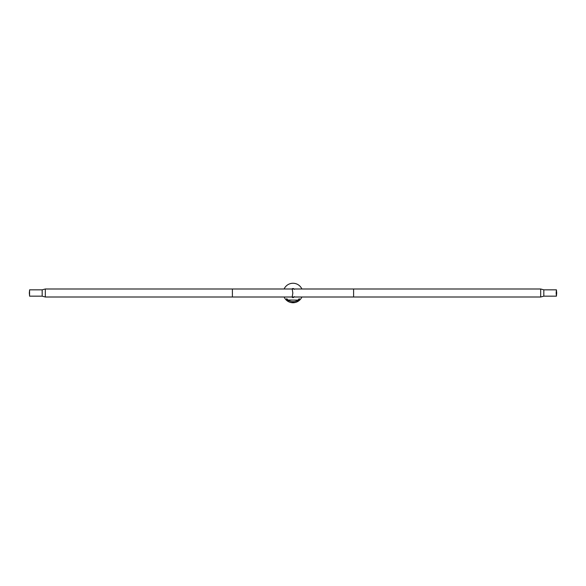 <?xml version="1.0" encoding="UTF-8"?>
<svg xmlns="http://www.w3.org/2000/svg" width="586" height="586" viewBox="0 0 586 586"><rect width="100%" height="100%" fill="white"/><g stroke="black" fill="none" stroke-linecap="round" stroke-linejoin="round"><path stroke-width="0.88" d="M284.115 288.993A9.75 9.75 0 0 1 301.885 288.993M301.885 297.007A9.75 9.75 0 0 1 284.115 297.007M297.878 300.12L288.246 300.01L297.878 300.12L299.27 298.684L299.424 299.124L297.351 300.801L293.344 301.929M292.692 302.222L293.527 302.222L292.722 302.288M293.388 301.651L292.612 301.651M293.476 301.651L292.524 301.651M293.461 302.288L292.971 302.288M292.656 301.929L288.187 300.515L286.569 299.131L286.73 298.684L288.122 300.12M292.568 297.593L293.527 297.541L293.527 297.007M292.56 288.532L293.527 288.583L292.56 288.532M353.6 288.993L540.68 288.993L540.68 297.007L353.6 297.007L353.6 288.993L293 288.993A4.007 4.007 0 0 0 292.429 289.03A4.007 4.007 0 0 1 294.538 289.294M556.671 293L556.422 290.173L556.422 295.827L556.671 293M556.151 293L556.422 296.164L556.7 293L556.422 289.836L556.151 293M294.538 296.706A4.007 4.007 0 0 1 292.429 296.97A4.007 4.007 0 0 0 293 297.007A4.007 4.007 0 0 1 292.429 296.97M540.68 297.007L543.83 296.164L556.422 296.164M232.4 288.993L292.194 288.993L292.839 293L292.194 297.007L232.4 297.007L232.4 288.993L45.305 288.993L42.17 289.836L29.578 289.836L29.578 296.164L29.578 289.836M232.4 297.007L45.32 297.007L45.32 288.993M29.329 293L29.578 295.857L29.578 290.143L29.329 293M292.736 302.501L293.264 302.501M293.527 301.651L293.308 302.222M540.695 288.993L543.83 289.836L543.83 296.164M45.305 297.007L42.17 296.164L42.17 289.836M292.473 301.651L292.539 302.559M292.473 296.977L292.473 297.541M292.473 289.023L292.473 288.583M293.527 288.993L293.527 288.583M353.6 297.007L293 297.007M543.83 289.836L556.422 289.836M42.17 296.164L29.578 296.164"/></g></svg>
